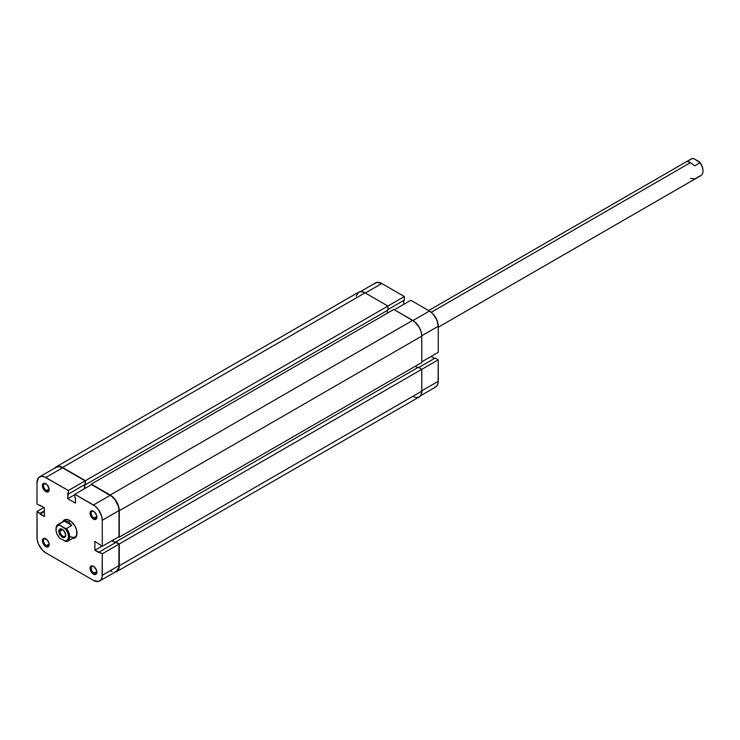 <?xml version="1.0" encoding="UTF-8"?>
<svg xmlns="http://www.w3.org/2000/svg" width="740" height="740" viewBox="0 0 740 740"><rect width="100%" height="100%" fill="white"/><g stroke="black" fill="none" stroke-linecap="round" stroke-linejoin="round"><path stroke-width="1.11" d="M360.408 291.634L375.559 282.893A12.441 7.178 -120 0 1 381.775 283.503L404.364 296.546L404.364 300.089L387.908 309.588L404.364 300.089L404.364 296.546L85.415 480.695L387.908 306.046L387.908 310.115L85.415 484.755L387.908 310.115L387.908 306.046L404.364 296.546L381.775 283.503L365.32 293.012L381.775 283.503L376.891 282.393L374.459 283.799M438.246 352.351L421.791 361.851L438.246 352.351L438.246 326.266L438.246 352.351M421.782 335.775L438.246 326.266L436.767 319.763L432.817 313.751L429.45 311.031L410.829 300.283L394.374 309.782L410.829 300.283L429.45 311.031L412.985 320.531L429.45 311.031A12.441 7.178 -120 0 1 438.246 326.266L421.782 335.775M434.334 387.501L436.767 386.104L438.08 383.2L438.246 359.816L435.185 358.049L418.72 367.549L435.185 358.049L438.246 359.816L438.246 381.313L421.791 390.812L438.246 381.313A12.441 7.178 -120 0 1 435.666 387.011L420.524 395.752M434.556 358.41L431.152 356.449L434.556 358.41M403.744 304.381L403.744 300.449L403.744 304.381M421.791 369.325L438.246 359.816L421.791 369.325L421.791 391.146L119.288 565.785A12.839 7.418 60 0 1 116.633 571.668A12.839 7.418 60 0 1 114.839 572.242L117.762 570.734L119.122 567.737L119.288 543.965L421.791 369.325L119.288 543.965L115.773 541.93L418.267 367.29L421.791 369.325L418.267 367.29L115.773 541.93L119.288 543.965L119.288 565.785L421.791 391.146L421.791 369.325M116.633 571.668L419.127 397.019A12.839 7.418 -120 0 0 421.791 391.146L421.097 394.762L419.127 397.019L416.185 397.593L412.707 396.39M115.607 542.559L112.203 540.588L115.607 542.559M415.26 366.272L417.647 367.651L415.26 366.272M421.791 362.507L119.288 537.148L118.724 536.824L119.288 537.148L119.288 510.739L421.791 336.099L421.791 362.507L119.288 537.148L119.288 510.739L421.791 336.099A12.839 7.418 -120 0 0 412.707 320.364L110.214 495.014A12.839 7.418 60 0 1 119.288 510.739L118.604 506.327L116.633 501.794L113.683 497.816L110.214 495.014L412.707 320.364L393.81 309.459L91.316 484.099L110.214 495.014L91.316 484.099L91.316 484.755L91.316 484.099L393.81 309.459L414.474 321.595L419.127 327.145L421.097 331.687L421.791 336.099L421.791 362.507M387.279 313.224L387.279 310.476L387.279 313.224M84.785 484.589L84.785 488.52L84.785 484.589M85.415 484.755L85.415 480.695L85.415 484.755M56.12 466.857A12.839 7.418 60 0 1 62.539 467.486L57.498 466.339L54.723 468.124A12.839 7.418 60 0 1 56.12 466.857L358.613 292.207L361.555 291.634L365.033 292.846L387.908 306.046L365.033 292.846L62.539 467.486L85.415 480.695L62.539 467.486L365.033 292.846A12.839 7.418 -120 0 0 358.613 292.207L356.125 296.139M94.035 573.158A4.014 2.312 -120 0 0 96.866 571.826A4.014 2.312 60 0 1 96.043 573.361A4.014 2.312 60 0 1 94.035 573.158L96.838 571.548L94.035 573.158A4.014 2.312 60 0 1 91.418 569.624A4.014 2.312 60 0 1 92.028 566.405A4.014 2.312 60 0 1 93.767 566.47A4.014 2.312 -120 0 0 91.205 568.403A4.014 2.312 -120 0 0 94.035 573.158L93.471 574.148L94.035 573.158M93.471 566.276L93.471 566.276A4.819 2.784 60 0 1 96.875 572.177A4.819 2.784 60 0 1 93.471 574.148L94.775 574.601L96.302 574.027L96.616 570.521L94.137 566.738L91.575 565.85L90.132 567.515L90.326 569.902L91.575 572.39L93.471 574.148A4.819 2.784 60 0 1 90.067 568.246A4.819 2.784 60 0 1 93.471 566.276L93.471 566.276M46.361 545.639A4.014 2.312 -120 0 0 49.192 544.307A4.014 2.312 60 0 1 48.368 545.833A4.014 2.312 60 0 1 46.361 545.639L49.164 544.02L46.361 545.639A4.014 2.312 60 0 1 43.743 542.096A4.014 2.312 60 0 1 44.354 538.887A4.014 2.312 60 0 1 46.093 538.942A4.014 2.312 -120 0 0 43.531 540.885A4.014 2.312 -120 0 0 46.361 545.639L45.797 546.62L46.361 545.639M45.797 538.757L45.797 538.757A4.819 2.784 60 0 1 49.201 544.659A4.819 2.784 60 0 1 45.797 546.62L47.693 547.054L48.627 546.509L48.942 543.003L47.101 539.812L43.901 538.322L42.458 539.996L42.652 542.374L43.901 544.862L45.797 546.62A4.819 2.784 60 0 1 42.393 540.718A4.819 2.784 60 0 1 45.797 538.757L45.797 538.757M46.361 490.592A4.014 2.312 -120 0 0 49.192 489.26A4.014 2.312 60 0 1 48.368 490.787A4.014 2.312 60 0 1 46.361 490.592L49.164 488.974L46.361 490.592A4.014 2.312 60 0 1 43.743 487.049A4.014 2.312 60 0 1 44.354 483.84A4.014 2.312 60 0 1 46.093 483.895A4.014 2.312 -120 0 0 43.531 485.829A4.014 2.312 -120 0 0 46.361 490.592L45.797 491.573L46.361 490.592M45.797 483.71L45.797 483.71A4.819 2.784 60 0 1 49.201 489.602A4.819 2.784 60 0 1 45.797 491.573L47.101 492.026L48.627 491.462L49.136 488.798L47.101 484.755L43.901 483.276L42.458 484.941L42.652 487.327L43.901 489.815L45.797 491.573A4.819 2.784 60 0 1 42.393 485.671A4.819 2.784 60 0 1 45.797 483.71M94.035 518.111A4.014 2.312 -120 0 0 96.866 516.779A4.014 2.312 60 0 1 96.043 518.315A4.014 2.312 60 0 1 94.035 518.111L96.838 516.501L94.035 518.111A4.014 2.312 60 0 1 91.418 514.577A4.014 2.312 60 0 1 92.028 511.359A4.014 2.312 60 0 1 93.767 511.414A4.014 2.312 -120 0 0 91.205 513.357A4.014 2.312 -120 0 0 94.035 518.111L93.471 519.091L94.035 518.111M93.471 511.229L93.471 511.229A4.819 2.784 60 0 1 96.875 517.13A4.819 2.784 60 0 1 93.471 519.091L95.358 519.526L96.302 518.981L96.616 515.475L94.137 511.691L91.575 510.804L90.132 512.469L90.326 514.855L91.575 517.343L93.471 519.091A4.819 2.784 60 0 1 90.067 513.199A4.819 2.784 60 0 1 93.471 511.229M70.198 536.463A9.629 5.559 -120 0 0 77.006 532.846A9.629 5.559 60 0 1 75.017 536.935A9.629 5.559 60 0 1 70.198 536.463M69.634 520.405L69.634 520.405A10.434 6.022 60 0 1 77.016 533.188A10.434 6.022 60 0 1 72.446 538.424L74.851 537.962L76.867 534.77L76.451 529.6L74.851 525.918L71.077 521.404L68.191 519.739L64.417 519.887L62.808 521.746A10.434 6.022 60 0 1 69.634 520.405L70.198 520.738M74.851 494.255L93.471 505.004L110.214 495.338L91.594 484.589L74.851 494.255L95.183 506.188L98.355 509.536L101.593 515.965L102.268 520.238L102.268 546.324L94.886 541.347L94.886 550.255L102.268 553.798L102.268 575.295L119.011 565.628L119.011 544.131L102.268 553.798L102.102 577.172L100.788 580.077L98.355 581.483L93.471 580.373L45.797 552.845L42.43 550.125L38.48 544.113L37.166 539.691L37 511.525L44.382 516.511L44.382 507.594L37 504.06L37 482.563L37 504.06L44.382 507.594L44.382 516.511L40.062 514.013L44.382 511.525L40.062 514.013L40.062 513.301L44.382 510.804L40.062 513.301L37 511.525L37 537.61A12.441 7.178 60 0 0 45.797 552.845L93.471 580.373A12.441 7.178 60 0 0 99.687 580.983L116.43 571.317L118.844 567.506L119.011 544.131L115.94 542.365L99.197 552.031L99.197 552.743L94.886 550.255L101.981 546.157L94.886 550.255L94.886 541.347L102.268 546.324L119.011 536.657L119.011 510.572L118.335 506.299L115.098 499.87L111.925 496.522L91.594 484.589L74.851 494.255L74.851 497.798L74.851 494.255M58.007 524.521A9.629 5.559 60 0 1 59.061 524.133A9.629 5.559 -120 0 0 56.009 528.924A9.629 5.559 -120 0 0 56.018 529.266A9.629 5.559 60 0 1 58.007 524.521L65.388 520.257A9.629 5.559 60 0 1 69.921 520.581A9.629 5.559 -120 0 0 64.445 521.071M115.32 542.725L111.916 540.755L115.32 542.725M84.499 488.687L84.499 484.755L84.499 488.687M39.581 476.865L56.323 467.199A12.441 7.178 -120 0 1 62.539 467.819L45.797 477.485L68.385 490.527L85.128 480.861L62.539 467.819L45.797 477.485A12.441 7.178 60 0 0 39.581 476.865A12.441 7.178 60 0 0 37 482.563L38.48 477.772L40.913 476.375L44.076 476.69L68.385 490.527L68.385 494.061L85.128 484.395L85.128 480.861L62.539 467.819L59.172 466.644L56.323 467.199L55.223 468.106M110.214 570.707L111.925 571.502M115.098 571.817L116.43 571.317A12.441 7.178 -120 0 0 119.011 565.628L102.268 575.295A12.441 7.178 60 0 1 99.687 580.983M68.385 494.061L67.756 493.7L67.756 498.686L75.48 503.135L75.48 498.159L74.851 497.798L75.48 498.159L75.48 503.135L67.756 498.686L74.851 494.588L67.756 498.686L68.385 490.527L85.128 480.861L85.128 484.395L68.385 494.061M44.095 507.427L37 511.525L44.095 507.427M119.011 536.657L119.011 510.572L102.268 520.238L102.268 546.324L119.011 536.657M115.94 542.365L119.011 544.131L102.268 553.798L99.197 552.031L115.94 542.365M40.691 505.466L40.062 505.827L40.691 505.466M102.268 520.238L119.011 510.572A12.441 7.178 -120 0 0 110.214 495.338L93.471 505.004A12.441 7.178 60 0 1 102.268 520.238M59.986 531.218A4.014 2.312 -120 0 0 62.687 536.056A4.014 2.312 -120 0 0 65.647 534.798A4.014 2.312 60 0 1 64.833 536.334A4.014 2.312 60 0 1 61.734 535.26A4.014 2.312 60 0 1 59.986 531.218L62.78 529.609L59.986 531.218A4.014 2.312 60 0 1 60.819 529.387A4.014 2.312 60 0 1 62.549 529.442A4.014 2.312 -120 0 0 59.986 531.218L58.849 531.218L59.986 531.218M65.657 535.149A4.819 2.784 60 0 1 62.252 537.12A4.819 2.784 60 0 1 58.849 531.218L59.422 533.734L60.948 536.065L63.557 537.573L65.083 537.009L65.592 534.345L63.557 530.303L60.366 528.823L59.422 529.368L58.849 531.218A4.819 2.784 60 0 1 62.252 529.257A4.819 2.784 60 0 1 65.657 535.149M66.591 528.48A9.629 5.559 60 0 1 67.636 541.199A9.629 5.559 60 0 1 66.591 541.587L59.653 538.239L56.998 534.049L56.074 530.645L56.268 527.694L57.535 525.742L59.653 525.132L65.638 529.082L67.932 533.475L68.496 536.787L67.932 539.46L65.638 541.199L59.653 538.239A8.825 5.097 60 0 1 56.009 529.581A8.825 5.097 60 0 1 59.653 525.132L59.061 524.133L64.278 521.117L68.496 521.719L71.808 525.465L66.591 528.48L64.852 528.138L59.653 525.132L59.061 524.133L64.278 521.117L71.808 525.465L66.591 528.48L64.852 528.138A8.825 5.097 60 0 1 68.496 536.787A8.825 5.097 60 0 1 64.852 541.236L66.591 541.587A9.629 5.559 -120 0 0 66.591 528.48M70.18 520.747L68.496 521.719L70.18 520.747M438.246 327.228L701.002 175.528A9.629 5.559 -120 0 0 699.957 162.809L694.731 165.825L690.513 162.597L431.254 312.289L690.513 162.597L687.201 161.477L692.427 158.462A9.629 5.559 -120 0 0 691.373 158.85L428.617 310.55M702.991 170.783A8.825 5.097 -120 0 0 703 170.459L702.436 167.148L700.142 162.754L694.157 158.804L699.356 161.81L699.957 162.809L694.731 165.825L690.513 162.597L687.201 161.477L692.427 158.462L694.157 158.804L692.427 158.462A9.629 5.559 60 0 0 690.513 159.562M690.513 178.331L694.731 178.932L699.957 175.917A9.629 5.559 60 0 0 703 171.116L703 170.459A8.825 5.097 -120 0 0 699.356 161.81L699.957 162.809A9.629 5.559 60 0 1 703 171.116M64.278 521.117L68.496 521.719L71.808 525.465L64.278 521.117M67.636 541.199L75.017 536.935M56.009 529.581L56.009 528.924"/></g></svg>
